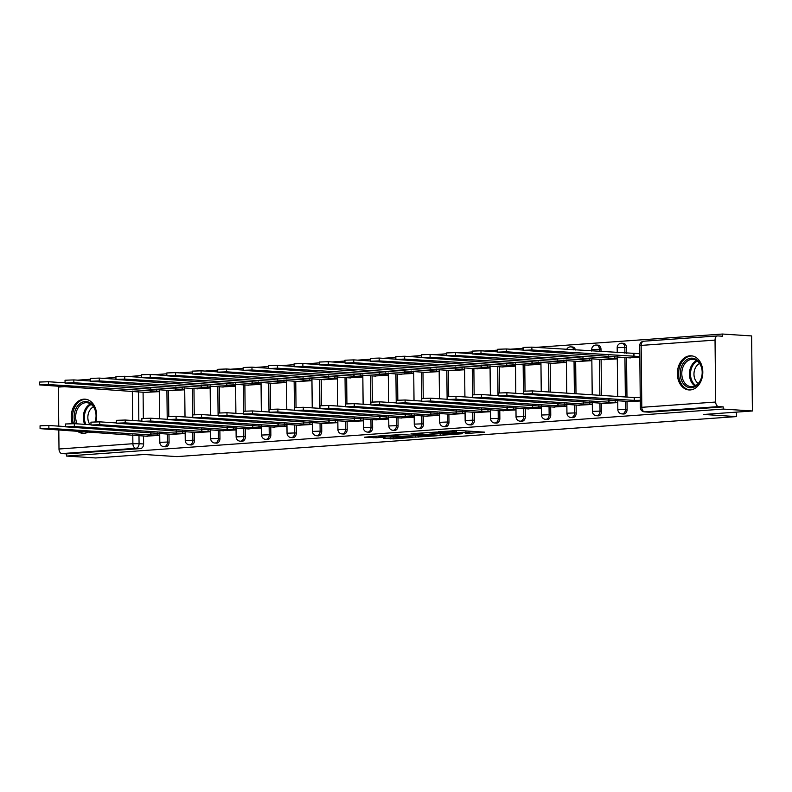 <?xml version="1.0" encoding="UTF-8"?>
<svg xmlns="http://www.w3.org/2000/svg" width="792" height="792" viewBox="0 0 792 792"><rect width="100%" height="100%" fill="white"/><g stroke="black" fill="none" stroke-linecap="round" stroke-linejoin="round"><path stroke-width="1.19" d="M465.29 433.59L484.585 432.155L458.697 430.462L438.144 431.779L452.588 431.61L456.509 432.046L451.905 432.719L468.122 432.62L469.884 432.917L465.29 433.59M575.428 349.985A4.386 3.257 -86.3 0 0 572.576 346.975L570.963 346.866A4.386 3.257 93.7 0 1 573.814 349.886M601.019 351.658L600.999 349.292A4.386 3.257 -86.3 0 0 598.019 345.154L596.406 345.045A4.386 3.257 93.7 0 1 599.386 349.193L599.405 351.549M626.502 353.321L626.442 347.47A4.386 3.257 -86.3 0 0 623.462 343.332L621.859 343.223A4.386 3.257 93.7 0 1 624.829 347.371L624.888 353.212M690.258 389.941A17.107 12.702 -86.3 0 0 702.801 372.834A17.107 12.702 -86.3 0 0 691.198 355.806A17.107 12.702 -86.3 0 0 689.901 355.816A17.107 12.702 -86.3 0 0 677.368 372.923A17.107 12.702 -86.3 0 0 688.971 389.951A17.107 12.702 -86.3 0 0 690.258 389.941M77.398 431.224A17.107 12.702 -86.3 0 0 82.843 433.313A17.107 12.702 -86.3 0 0 84.13 433.303A17.107 12.702 -86.3 0 0 88.506 431.947M95.822 421.78A17.107 12.702 -86.3 0 0 85.071 399.178A17.107 12.702 -86.3 0 0 83.774 399.178A17.107 12.702 -86.3 0 0 72.26 423.591M383.259 438.214L393.406 438.877L413.008 437.402L383.526 435.64L364.468 437.204L376.289 437.758L385.09 437.065L378.705 436.442L388.743 436.075L407.266 437.432L383.259 438.214M715.037 340.115L641.154 345.401L641.797 407.316L715.691 402.029L715.037 340.115A4.386 2.921 85.9 0 1 717.661 335.927A4.386 2.921 85.9 0 1 717.928 335.927L722.472 336.224L722.452 334.036L751.618 335.937L752.4 410.979L703.791 414.463L736.471 416.592L176.992 456.618L144.312 454.489L95.703 457.964L66.538 456.063L723.235 409.078L723.215 406.89L718.671 406.593L644.777 411.88A4.386 3.257 93.7 0 1 644.441 411.88L648.985 412.177A4.386 3.257 93.7 0 1 648.658 412.137M752.4 410.979L723.235 409.078M440.164 435.333L462.251 433.749L436.362 432.066L413.711 433.551L440.164 435.333L440.144 433.788M437.194 435.739L415.265 437.115L388.813 435.333L400.653 434.62L414.196 435.283L420.275 434.778L411.028 433.818L437.194 435.521M143.085 392.258L143.352 418.265M143.54 436.016L143.619 443.975L139.075 443.678A4.386 3.257 93.7 0 1 135.858 448.292L61.974 453.578A4.386 2.921 -94.1 0 1 58.994 449.005L58.796 430.007M722.452 334.036L535.729 347.391M523.076 348.302L510.276 349.213M497.633 350.123L484.833 351.034M472.19 351.945L459.39 352.856M446.738 353.757L433.937 354.677M421.295 355.578L408.494 356.499M395.852 357.4L383.051 358.321M370.399 359.221L357.608 360.142M344.956 361.043L332.155 361.964M319.513 362.865L306.712 363.775M294.07 364.686L281.269 365.597M268.617 366.508L255.816 367.419M243.174 368.329L230.373 369.24M217.731 370.141L204.93 371.062M192.288 371.963L179.487 372.883M166.835 373.784L154.034 374.705M141.392 375.606L128.591 376.527M115.949 377.428L103.148 378.348M90.496 379.249L77.705 380.16M58.757 426.136L58.351 387.09A4.386 2.921 -94.1 0 1 58.39 386.258M66.538 456.063L66.518 453.875L61.974 453.578M715.691 402.029A4.386 2.921 85.9 0 0 718.671 406.593M628.67 357.816L639.817 357.242M629.135 401.564L640.273 401M603.227 359.627L617.305 358.855M603.682 403.385L617.76 402.613M577.784 361.449L591.852 360.677M578.239 405.207L592.317 404.435M552.331 363.271L566.409 362.498M552.796 407.029L566.864 406.256M526.888 365.092L540.966 364.32M527.353 408.85L541.421 408.068M501.445 366.914L515.513 366.142M501.9 410.672L515.978 409.89M476.002 368.735L490.07 367.953M476.457 412.493L490.525 411.711M450.549 370.557L464.627 369.775M451.014 414.315L465.082 413.533M425.106 372.379L439.184 371.596M425.561 416.127L439.639 415.355M399.663 374.2L413.731 373.418M400.118 417.948L414.196 417.176M374.22 376.012L388.288 375.24M374.675 419.77L388.743 418.998M348.767 377.833L362.845 377.061M349.232 421.591L363.3 420.819M323.324 379.655L337.392 378.883M323.779 423.413L337.857 422.641M297.881 381.477L311.949 380.704M298.337 425.235L312.404 424.453M272.428 383.298L286.506 382.526M272.893 427.056L286.961 426.274M246.985 385.12L261.063 384.338M247.441 428.878L261.518 428.096M221.542 386.942L235.61 386.159M221.998 430.7L236.075 429.917M196.099 388.763L210.167 387.981M196.555 432.511L210.623 431.739M170.646 390.585L184.724 389.803M171.112 434.333L185.18 433.561M168.528 390.446L168.795 416.443M168.983 434.194L169.072 442.154L167.459 442.055A4.386 3.257 93.7 0 1 163.904 446.658L165.518 446.767A4.386 3.257 -86.3 0 0 169.072 442.154M193.971 388.625L194.248 414.622M194.426 432.373L194.515 440.332L192.901 440.233A4.386 3.257 93.7 0 1 189.357 444.837L190.961 444.946A4.386 3.257 -86.3 0 0 194.515 440.332M219.414 386.803L219.691 412.81M219.879 430.561L219.958 438.511L218.345 438.412A4.386 3.257 93.7 0 1 214.8 443.025L216.414 443.124A4.386 3.257 -86.3 0 0 219.958 438.511M244.867 384.981L245.134 410.989M245.322 428.739L245.401 436.699L243.797 436.59A4.386 3.257 93.7 0 1 240.243 441.203L241.857 441.302A4.386 3.257 -86.3 0 0 245.401 436.699M270.31 383.16L270.577 409.167M270.765 426.918L270.854 434.877L269.24 434.768A4.386 3.257 93.7 0 1 265.686 439.382L267.3 439.481A4.386 3.257 -86.3 0 0 270.854 434.877M295.753 381.338L296.03 407.345M296.218 425.096L296.297 433.056L294.683 432.947A4.386 3.257 93.7 0 1 291.139 437.56L292.753 437.659A4.386 3.257 -86.3 0 0 296.297 433.056M321.205 379.517L321.473 405.524M321.661 423.274L321.74 431.234L320.126 431.125A4.386 3.257 93.7 0 1 316.582 435.739L318.196 435.847A4.386 3.257 -86.3 0 0 321.74 431.234M346.648 377.695L346.916 403.702M347.104 421.453L347.183 429.413L345.579 429.304A4.386 3.257 93.7 0 1 342.025 433.917L343.639 434.026A4.386 3.257 -86.3 0 0 347.183 429.413M372.091 375.873L372.369 401.881M372.547 419.631L372.636 427.591L371.022 427.492A4.386 3.257 93.7 0 1 367.478 432.095L369.082 432.204A4.386 3.257 -86.3 0 0 372.636 427.591M397.534 374.062L397.812 400.059M398 417.81L398.079 425.769L396.465 425.67A4.386 3.257 93.7 0 1 392.921 430.274L394.535 430.383A4.386 3.257 -86.3 0 0 398.079 425.769M422.987 372.24L423.255 398.237M423.443 415.988L423.522 423.948L421.908 423.849A4.386 3.257 93.7 0 1 418.364 428.452L419.978 428.561A4.386 3.257 -86.3 0 0 423.522 423.948M448.43 370.418L448.698 396.416M448.886 414.176L448.975 422.126L447.361 422.027A4.386 3.257 93.7 0 1 443.807 426.64L445.421 426.74A4.386 3.257 -86.3 0 0 448.975 422.126M473.873 368.597L474.151 394.604M474.329 412.355L474.418 420.314L472.804 420.205A4.386 3.257 93.7 0 1 469.26 424.819L470.864 424.918A4.386 3.257 -86.3 0 0 474.418 420.314M499.316 366.775L499.594 392.782M499.782 410.533L499.861 418.493L498.247 418.384A4.386 3.257 93.7 0 1 494.703 422.997L496.317 423.096A4.386 3.257 -86.3 0 0 499.861 418.493M524.769 364.954L525.037 390.961M525.225 408.712L525.304 416.671L523.7 416.562A4.386 3.257 93.7 0 1 520.146 421.176L521.76 421.275A4.386 3.257 -86.3 0 0 525.304 416.671M550.212 363.132L550.519 392.089M550.668 406.89L550.757 414.85L549.143 414.741A4.386 3.257 93.7 0 1 545.589 419.354L547.203 419.463A4.386 3.257 -86.3 0 0 550.757 414.85M575.655 361.31L576.002 393.753M576.121 405.068L576.2 413.028L574.586 412.919A4.386 3.257 93.7 0 1 571.042 417.532L572.656 417.641A4.386 3.257 -86.3 0 0 576.2 413.028M601.108 359.489L601.484 395.416M601.564 403.247L601.643 411.206L600.029 411.107A4.386 3.257 93.7 0 1 596.485 415.711L598.099 415.82A4.386 3.257 -86.3 0 0 601.643 411.206M626.551 357.677L626.967 397.079M627.007 401.425L627.096 409.385L625.482 409.286A4.386 3.257 93.7 0 1 621.928 413.889L623.542 413.998A4.386 3.257 -86.3 0 0 627.096 409.385M736.471 416.592L736.431 412.127M145.659 436.154L159.737 435.382M145.203 392.396L159.281 391.624M66.518 453.875L140.402 448.589A4.386 3.257 -86.3 0 0 143.619 443.975M723.215 406.89L649.321 412.177A4.386 3.257 93.7 0 1 648.985 412.177M469.884 432.917L470.022 431.204M458.32 433.957L435.699 432.323L428.967 432.877L446.272 434.184L458.32 433.957M422.057 436.016L432.095 435.649L421.572 435.026L415.493 435.531L422.057 436.016M639.807 356.558L531.897 349.985L523.096 350.312L630.353 357.925M523.096 350.312L523.067 347.46L531.868 347.143L639.778 353.707M633.729 353.796L633.758 356.638M640.273 400.307L634.214 400.396L634.184 397.544L640.243 397.465M634.214 400.396L532.353 393.743L523.562 394.06L523.532 391.218L532.323 390.901L634.184 397.544M523.562 394.06L630.808 401.673M617.295 358.568L506.444 351.806L497.653 352.133L604.91 359.746M497.653 352.133L497.623 349.282L506.415 348.965L523.096 350.054M608.286 356.004L608.306 358.459M591.852 360.38L481.001 353.628L472.21 353.945L579.467 361.558M472.21 353.945L472.18 351.103L480.972 350.787L497.653 351.876M582.843 357.826L582.862 360.281M700.87 379.655A14.8 10.989 93.7 0 1 685.882 386.14A14.8 10.989 93.7 0 1 681.645 366.25A14.8 10.989 93.7 0 1 696.623 359.766A14.8 10.989 93.7 0 1 700.87 379.655M683.09 366.795A13.702 10.177 -86.3 0 0 691.099 386.674A13.702 10.177 -86.3 0 0 700.89 379.21A13.702 10.177 -86.3 0 0 692.881 359.32A13.702 10.177 -86.3 0 0 683.09 366.795M698.297 383.417A10.791 8.019 93.7 0 1 694.99 368.765A10.791 8.019 93.7 0 1 699.603 363.498M692.654 356.014A16.998 12.623 -86.3 0 0 692.366 355.994A16.998 12.623 -86.3 0 0 680.219 365.26A16.998 12.623 -86.3 0 0 690.149 389.912A16.998 12.623 -86.3 0 0 690.436 389.931L690.149 389.912M75.389 423.74A14.8 10.989 93.7 0 1 75.517 409.622A14.8 10.989 93.7 0 1 90.05 402.841A14.8 10.989 93.7 0 1 95.189 421.79M95.06 421.79A13.702 10.177 -86.3 0 0 86.754 402.692A13.702 10.177 -86.3 0 0 76.963 410.167A13.702 10.177 -86.3 0 0 77.111 423.849M90.011 424.69A10.791 8.019 93.7 0 1 88.862 412.137A10.791 8.019 93.7 0 1 93.466 406.86M86.526 399.386A16.998 12.623 -86.3 0 0 86.229 399.356A16.998 12.623 -86.3 0 0 74.092 408.623A16.998 12.623 -86.3 0 0 73.507 423.631M78.754 431.313A16.998 12.623 -86.3 0 0 84.021 433.283A16.998 12.623 -86.3 0 0 84.308 433.293L84.021 433.283M617.76 402.316L608.771 402.217L608.741 399.752M608.771 402.217L506.91 395.564L498.109 395.881L498.079 393.04L506.88 392.723L523.552 393.812M498.109 395.881L605.365 403.494M592.307 404.138L583.318 404.029L583.298 401.574M583.318 404.029L481.457 397.386L472.666 397.703L472.636 394.862L481.427 394.545L498.109 395.624M472.666 397.703L579.922 405.316M566.409 362.201L455.558 355.45L446.757 355.766L554.014 363.38M446.757 355.766L446.728 352.925L455.529 352.608L472.2 353.697M557.39 359.637L557.419 362.102M540.956 364.023L430.115 357.271L421.314 357.588L528.571 365.201M421.314 357.588L421.285 354.747L430.086 354.43L446.757 355.509M531.947 361.459L531.976 363.914M515.513 365.845L404.663 359.093L395.871 359.41L503.128 367.023M395.871 359.41L395.842 356.568L404.633 356.242L421.314 357.331M506.504 363.28L506.524 365.736M566.864 405.959L557.875 405.851L557.855 403.395M557.875 405.851L456.014 399.208L447.223 399.524L447.193 396.683L455.984 396.356L472.666 397.445M447.223 399.524L554.479 407.137M541.421 407.781L532.432 407.672L532.402 405.217M532.432 407.672L430.571 401.029L421.77 401.346L421.74 398.505L430.541 398.178L447.213 399.267M421.77 401.346L529.026 408.959M515.968 409.603L506.989 409.494L506.959 407.038M506.989 409.494L405.128 402.841L396.327 403.168L396.297 400.326L405.098 400L421.77 401.089M396.327 403.168L503.583 410.781M490.07 367.666L379.219 360.914L370.428 361.231L477.685 368.844M370.428 361.231L370.399 358.39L379.19 358.063L395.871 359.152M481.051 365.102L481.081 367.557M490.525 411.424L481.536 411.315L481.516 408.86M481.536 411.315L379.675 404.663L370.884 404.989L370.854 402.148L379.645 401.821L396.327 402.91M370.884 404.989L478.14 412.602M464.627 369.488L353.776 362.726L344.975 363.053L452.232 370.666M344.975 363.053L344.946 360.212L353.747 359.885L370.418 360.974M455.608 366.924L455.638 369.379M465.082 413.246L456.093 413.137L456.063 410.682M456.093 413.137L354.232 406.484L345.441 406.811L345.411 403.96L354.202 403.643L370.884 404.732M345.441 406.811L452.697 414.424M439.174 371.309L328.324 364.548L319.532 364.874L426.789 372.488M319.532 364.874L319.503 362.033L328.294 361.706L344.975 362.795M430.165 368.745L430.195 371.2M439.639 415.067L430.65 414.958L430.62 412.503M430.65 414.958L328.789 408.306L319.988 408.632L319.958 405.781L328.759 405.464L345.431 406.553M319.988 408.632L427.244 416.245M413.731 373.131L302.881 366.369L294.089 366.696L401.346 374.309M294.089 366.696L294.06 363.845L302.851 363.528L319.532 364.617M404.722 370.567L404.742 373.022M414.186 416.879L405.207 416.78L405.177 414.325M405.207 416.78L303.336 410.127L294.545 410.444L294.515 407.603L303.306 407.286L319.988 408.375M294.545 410.444L401.801 418.057M388.288 374.953L277.438 368.191L268.646 368.518L375.893 376.131M268.646 368.518L268.607 365.666L277.408 365.35L294.089 366.439M379.269 372.388L379.299 374.844M388.743 418.701L379.754 418.602L379.734 416.137M379.754 418.602L277.893 411.949L269.102 412.266L269.072 409.424L277.863 409.108L294.545 410.197M269.102 412.266L376.358 419.879M362.835 376.764L251.995 370.012L243.194 370.329L350.45 377.942M243.194 370.329L243.164 367.488L251.965 367.171L268.637 368.26M353.826 374.21L353.856 376.665M363.3 420.522L354.311 420.413L354.281 417.958M354.311 420.413L252.45 413.77L243.659 414.087L243.629 411.246L252.42 410.929L269.102 412.008M243.659 414.087L350.905 421.7M337.392 378.586L226.542 371.834L217.75 372.151L325.007 379.764M217.75 372.151L217.721 369.31L226.512 368.993L243.194 370.082M328.383 376.022L328.403 378.487M337.847 422.344L328.868 422.235L328.838 419.78M328.868 422.235L227.007 415.592L218.206 415.909L218.176 413.068L226.977 412.741L243.649 413.83M218.206 415.909L325.462 423.522M311.949 380.407L201.099 373.656L192.308 373.973L299.564 381.586M192.308 373.973L192.278 371.131L201.069 370.814L217.75 371.893M302.94 377.843L302.96 380.299M312.404 424.166L303.415 424.057L303.395 421.601M303.415 424.057L201.554 417.414L192.763 417.731L192.733 414.889L201.524 414.562L218.206 415.651M192.763 417.731L300.019 425.344M286.506 382.229L175.656 375.477L166.855 375.794L274.111 383.407M166.855 375.794L166.825 372.953L175.626 372.626L192.298 373.715M277.487 379.665L277.517 382.12M286.961 425.987L277.972 425.878L277.952 423.423M277.972 425.878L176.111 419.225L167.32 419.552L167.29 416.711L176.081 416.384L192.763 417.473M167.32 419.552L274.577 427.165M261.053 384.051L150.213 377.299L141.412 377.616L248.668 385.229M141.412 377.616L141.382 374.774L150.183 374.448L166.855 375.537M252.044 381.487L252.074 383.942M261.518 427.809L252.529 427.7L252.5 425.245M252.529 427.7L150.668 421.047L141.867 421.374L141.837 418.532L150.638 418.206L167.31 419.295M141.867 421.374L249.124 428.987M235.61 385.872L124.76 379.111L115.969 379.437L223.225 387.05M115.969 379.437L115.939 376.596L124.73 376.269L141.412 377.358M226.601 383.308L226.621 385.763M236.065 429.63L227.086 429.521L227.056 427.066M227.086 429.521L125.225 422.869L116.424 423.195L116.394 420.344L125.195 420.027L141.867 421.116M116.424 423.195L223.681 430.808M210.167 387.694L99.317 380.932L90.526 381.259L197.772 388.872M90.526 381.259L90.496 378.418L99.287 378.091L115.969 379.18M201.148 385.13L201.178 387.585M210.623 431.452L201.633 431.343L201.614 428.888M201.633 431.343L99.772 424.69L90.981 425.017L90.951 422.166L99.742 421.849L116.424 422.938M90.981 425.017L198.238 432.63M184.714 389.515L73.874 382.754L65.073 383.08L172.329 390.694M65.073 383.08L65.043 380.229L73.844 379.913L90.516 381.002M175.705 386.951L175.735 389.407M185.18 433.264L176.19 433.165L176.161 430.709M176.19 433.165L74.329 426.512L65.538 426.829L65.508 423.987L74.299 423.671L90.981 424.76M65.538 426.829L172.795 434.442M159.271 391.337L48.421 384.575L39.63 384.902L146.886 392.515M39.63 384.902L39.6 382.051L48.391 381.734L65.073 382.823M150.262 388.773L150.282 391.228M159.737 435.085L150.747 434.986L150.718 432.521M150.747 434.986L48.886 428.333L40.085 428.65L40.055 425.809L48.857 425.492L65.528 426.581M40.085 428.65L147.342 436.263M570.626 346.866A4.386 3.257 93.7 0 1 570.963 346.866A4.386 4.386 0 0 0 566.686 349.421M596.079 345.045A4.386 3.257 93.7 0 1 596.406 345.045A4.386 4.386 0 0 0 591.733 349.47L600.999 349.292M621.522 343.223A4.386 3.257 93.7 0 1 621.859 343.223A4.386 4.386 0 0 0 617.186 347.648L626.442 347.47M138.531 391.486L138.838 420.918M138.986 435.244L139.075 443.678L132.888 443.718L132.789 434.838M132.64 420.512L132.333 391.08M64.508 386.654L58.351 387.09M58.994 449.005L132.888 443.718A4.386 2.921 85.9 0 0 135.858 448.292L140.402 448.589M166.914 390.317L167.221 419.285M167.369 434.075L167.459 442.055L159.806 442.332A4.386 4.386 0 0 0 163.904 446.658M192.357 388.496L192.664 417.473M192.822 432.254L192.901 440.233L185.249 440.51A4.386 4.386 0 0 0 189.357 444.837M217.81 386.674L218.107 415.651M218.265 430.432L218.345 438.412L210.702 438.689A4.386 4.386 0 0 0 214.8 443.025M243.253 384.853L243.55 413.83M243.708 428.611L243.797 436.59L236.145 436.867A4.386 4.386 0 0 0 240.243 441.203M268.696 383.031L269.003 412.008M269.151 426.789L269.24 434.768L261.588 435.046A4.386 4.386 0 0 0 265.686 439.382M294.139 381.209L294.446 410.187M294.604 424.967L294.683 432.947L287.041 433.224A4.386 4.386 0 0 0 291.139 437.56M319.592 379.388L319.889 408.365M320.047 423.146L320.126 431.125L312.484 431.412A4.386 4.386 0 0 0 316.582 435.739M345.035 377.576L345.342 406.543M345.49 421.324L345.579 429.304L337.927 429.591A4.386 4.386 0 0 0 342.025 433.917M370.478 375.755L370.785 404.722M370.933 419.503L371.022 427.492L363.37 427.769A4.386 4.386 0 0 0 367.478 432.095M395.921 373.933L396.228 402.9M396.386 417.691L396.465 425.67L388.822 425.947A4.386 4.386 0 0 0 392.921 430.274M421.374 372.111L421.671 401.089M421.829 415.869L421.908 423.849L414.265 424.126A4.386 4.386 0 0 0 418.364 428.452M446.817 370.29L447.124 399.267M447.272 414.048L447.361 422.027L439.708 422.304A4.386 4.386 0 0 0 443.807 426.64M472.26 368.468L472.567 397.445M472.725 412.226L472.804 420.205L465.151 420.483A4.386 4.386 0 0 0 469.26 424.819M497.713 366.647L498.01 395.624M498.168 410.404L498.247 418.384L490.604 418.661A4.386 4.386 0 0 0 494.703 422.997M523.156 364.825L523.462 393.802M523.611 408.583L523.7 416.562L516.047 416.839A4.386 4.386 0 0 0 520.146 421.176M548.599 363.003L548.906 391.981M549.054 406.761L549.143 414.741L541.49 415.028A4.386 4.386 0 0 0 545.589 419.354M574.042 361.192L574.388 393.644M574.507 404.94L574.586 412.919L566.943 413.206A4.386 4.386 0 0 0 571.042 417.532M599.494 359.37L599.871 395.307M599.95 403.118L600.029 411.107L592.386 411.385A4.386 4.386 0 0 0 596.485 415.711M624.938 357.548L625.353 396.97M625.393 401.306L625.482 409.286L617.829 409.563A4.386 4.386 0 0 0 621.928 413.889M649.321 412.177L644.777 411.88A4.386 2.921 85.9 0 1 641.797 407.316L640.342 407.553A4.386 4.386 0 0 0 644.441 411.88M717.661 335.927L643.767 341.213A4.386 4.386 0 0 0 639.698 345.639L641.154 345.401A4.386 2.921 -94.1 0 1 643.767 341.213A4.386 2.921 -94.1 0 1 644.035 341.213M468.102 431.076L468.122 432.62M465.943 430.937L465.963 432.482M454.727 430.551L454.747 431.749M452.578 430.7L452.588 431.61M443.183 433.986L443.203 435.313M418.285 435.768L418.305 437.095M415.246 435.204L415.265 437.115M421.572 434.501L421.572 435.026M376.269 436.164L376.289 437.758M373.23 436.382L373.25 437.778M393.396 437.58L393.406 438.877M390.357 437.709L390.367 438.897M633.966 353.776L633.996 356.618M531.868 347.143L531.897 349.985M634.461 400.376L634.432 397.534M532.353 393.743L532.323 390.901M614.731 356.42L614.75 358.4M608.533 356.014L608.553 358.439M506.415 348.965L506.444 351.806M589.278 358.241L589.307 360.221M583.08 357.835L583.11 360.261M480.972 350.787L481.001 353.628M694.98 385.922A13.702 10.177 93.7 0 1 690.723 367.3A13.702 10.177 93.7 0 1 696.633 360.578M697.366 361.093A13.256 9.841 -86.3 0 0 691.743 367.547A13.256 9.841 -86.3 0 0 695.772 385.506M84.744 424.354A13.702 10.177 93.7 0 1 84.596 410.662A13.702 10.177 93.7 0 1 90.506 403.94M91.238 404.455A13.256 9.841 -86.3 0 0 85.615 410.909A13.256 9.841 -86.3 0 0 85.882 424.423M609.008 402.197L608.989 399.772M615.206 402.158L615.186 400.178M506.91 395.564L506.88 392.723M583.565 404.019L583.546 401.593M589.763 403.969L589.743 401.999M481.457 397.386L481.427 394.545M563.835 360.063L563.854 362.043M557.637 359.657L557.667 362.083M455.529 352.608L455.558 355.45M538.392 361.885L538.412 363.855M532.194 361.479L532.214 363.904M430.086 354.43L430.115 357.271M512.949 363.706L512.968 365.676M506.751 363.3L506.771 365.726M404.633 356.242L404.663 359.093M558.122 405.841L558.093 403.415M564.32 405.791L564.29 403.821M456.014 399.208L455.984 396.356M532.679 407.652L532.65 405.237M538.867 407.613L538.847 405.643M430.571 401.029L430.541 398.178M507.227 409.474L507.207 407.058M513.424 409.434L513.404 407.454M405.128 402.841L405.098 400M487.496 365.528L487.516 367.498M481.298 365.122L481.328 367.538M379.19 358.063L379.219 360.914M481.783 411.296L481.764 408.87M487.981 411.256L487.961 409.276M379.675 404.663L379.645 401.821M462.053 367.339L462.073 369.32M455.855 366.943L455.885 369.359M353.747 359.885L353.776 362.726M456.34 413.117L456.311 410.692M462.528 413.077L462.508 411.097M354.232 406.484L354.202 403.643M436.61 369.161L436.63 371.141M430.412 368.755L430.432 371.181M328.294 361.706L328.324 364.548M430.897 414.939L430.868 412.513M437.085 414.899L437.065 412.919M328.789 408.306L328.759 405.464M411.157 370.983L411.187 372.963M404.959 370.577L404.989 373.002M302.851 363.528L302.881 366.369M405.445 416.76L405.425 414.335M411.642 416.721L411.622 414.741M303.336 410.127L303.306 407.286M385.714 372.804L385.734 374.784M379.517 372.398L379.546 374.824M277.408 365.35L277.438 368.191M380.002 418.582L379.972 416.156M386.199 418.542L386.169 416.562M277.893 411.949L277.863 409.108M360.271 374.626L360.291 376.606M354.073 374.22L354.093 376.645M251.965 367.171L251.995 370.012M354.559 420.403L354.529 417.978M360.746 420.354L360.726 418.384M252.45 413.77L252.42 410.929M334.828 376.447L334.848 378.428M328.63 376.042L328.65 378.467M226.512 368.993L226.542 371.834M329.106 422.225L329.086 419.8M335.303 422.176L335.283 420.205M227.007 415.592L226.977 412.741M309.375 378.269L309.395 380.239M303.178 377.863L303.207 380.289M201.069 370.814L201.099 373.656M303.663 424.037L303.643 421.621M309.86 423.997L309.84 422.027M201.554 417.414L201.524 414.562M283.932 380.091L283.952 382.061M277.735 379.685L277.764 382.11M175.626 372.626L175.656 375.477M278.22 425.858L278.19 423.443M284.407 425.819L284.387 423.839M176.111 419.225L176.081 416.384M258.489 381.912L258.509 383.882M252.292 381.506L252.311 383.922M150.183 374.448L150.213 377.299M252.777 427.68L252.747 425.264M258.964 427.64L258.944 425.66M150.668 421.047L150.638 418.206M233.046 383.724L233.066 385.704M226.839 383.328L226.868 385.744M124.73 376.269L124.76 379.111M227.324 429.502L227.304 427.076M233.521 429.462L233.501 427.482M125.225 422.869L125.195 420.027M207.593 385.546L207.613 387.526M201.396 385.14L201.425 387.565M99.287 378.091L99.317 380.932M201.881 431.323L201.851 428.898M208.078 431.284L208.058 429.304M99.772 424.69L99.742 421.849M182.15 387.367L182.17 389.347M175.953 386.961L175.972 389.387M73.844 379.913L73.874 382.754M176.438 433.145L176.408 430.719M182.625 433.105L182.605 431.125M74.329 426.512L74.299 423.671M156.707 389.189L156.727 391.169M150.51 388.783L150.53 391.208M48.391 381.734L48.421 384.575M150.985 434.966L150.965 432.541M157.182 434.927L157.162 432.947M48.886 428.333L48.857 425.492M617.829 409.563L617.73 400.346M617.691 396.475L617.275 356.588M617.235 352.717L617.186 347.648M592.386 411.385L592.287 402.168M592.208 394.812L591.832 358.41M591.753 351.054L591.733 349.47M566.943 413.206L566.844 403.989M566.726 393.149L566.389 360.231M541.49 415.028L541.401 405.801M541.243 391.486L540.936 362.053M516.047 416.839L515.948 407.623M515.8 393.297L515.493 363.865M490.604 418.661L490.505 409.444M490.357 395.119L490.05 365.686M465.151 420.483L465.062 411.266M464.914 396.94L464.597 367.508M439.708 422.304L439.61 413.087M439.461 398.762L439.154 369.329M414.265 424.126L414.167 414.909M414.018 400.584L413.711 371.151M388.822 425.947L388.724 416.731M388.575 402.405L388.268 372.973M363.37 427.769L363.28 418.552M363.122 404.227L362.815 374.794M337.927 429.591L337.828 420.374M337.679 406.048L337.372 376.616M312.484 431.412L312.385 422.185M312.236 407.87L311.929 378.437M287.041 433.224L286.942 424.007M286.793 409.682L286.486 380.259M261.588 435.046L261.499 425.829M261.34 411.503L261.033 382.071M236.145 436.867L236.046 427.65M235.897 413.325L235.59 383.892M210.702 438.689L210.603 429.472M210.454 415.147L210.147 385.714M185.249 440.51L185.16 431.293M185.011 416.968L184.694 387.536M159.806 442.332L159.707 433.115M159.558 418.79L159.251 389.357M115.959 378.972L114.474 379.081M90.516 380.794L89.021 380.902M65.073 382.615L63.578 382.724M639.698 345.639L640.342 407.553M456.489 430.442L456.509 432.046"/></g></svg>
